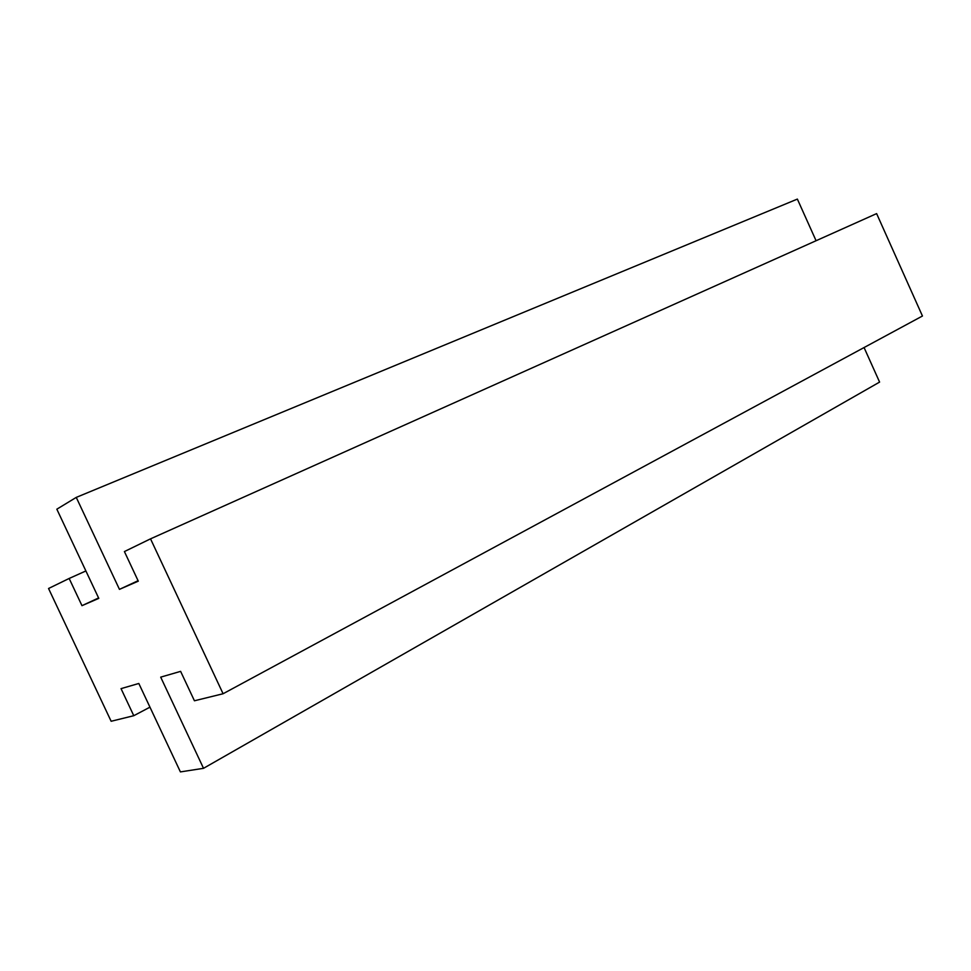 <?xml version="1.0" encoding="UTF-8"?>
<svg xmlns="http://www.w3.org/2000/svg" width="971" height="971" viewBox="0 0 971 971"><rect width="100%" height="100%" fill="white"/><g stroke="black" fill="none" stroke-linecap="round" stroke-linejoin="round"><path stroke-width="1.46" d="M133.78 715.7L121.035 688.633L138.817 683.475L180.412 771.909L203.522 768.316L160.701 677.139L180.618 671.362L194.431 700.783L223.087 693.743L150.529 538.844L124.409 551.564L138.295 581.168L119.457 589.361L76.26 497.395L56.84 509.192L98.787 598.367L81.977 605.673L69.159 578.461L48.55 588.499L111.143 721.271L133.78 715.7L149.959 707.167M203.522 768.316L879.592 382.089L864.069 347.545M223.087 693.743L922.45 316.012L876.619 213.608L150.529 538.844M119.457 589.361L138.088 580.707M816.077 240.723L797.373 199.091L76.26 497.395M81.977 605.673L98.593 597.954M69.159 578.461L85.897 570.948"/></g></svg>
